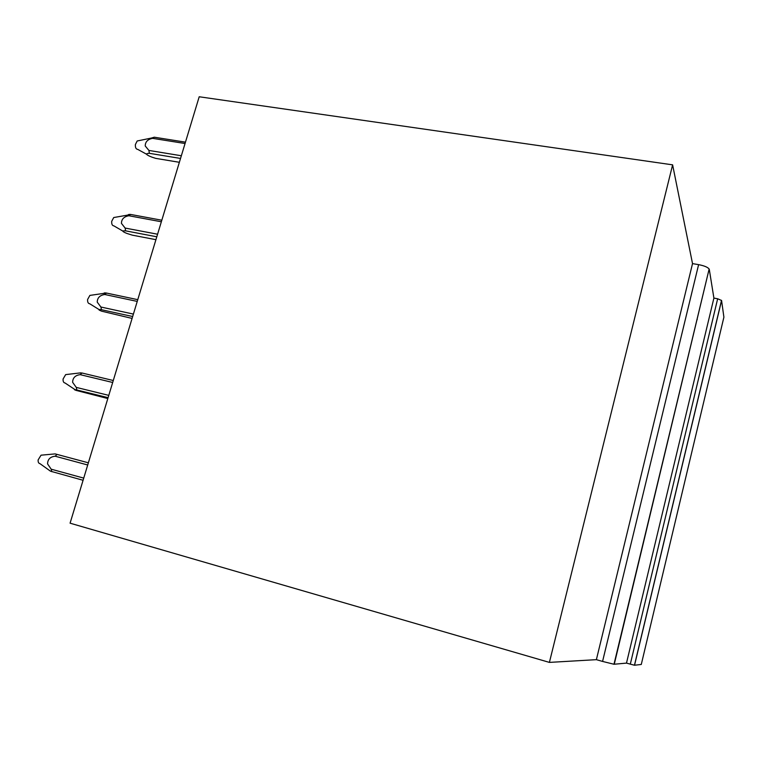 <?xml version="1.0" encoding="UTF-8"?>
<svg xmlns="http://www.w3.org/2000/svg" width="762" height="762" viewBox="0 0 762 762"><rect width="100%" height="100%" fill="white"/><g stroke="black" fill="none" stroke-linecap="round" stroke-linejoin="round"><path stroke-width="1.14" d="M602.571 661.426L596.379 659.663L549.402 662.397L70.085 523.18L199.206 96.764L672.617 164.849L692.525 263.614L698.611 264.643L602.571 661.426L613.981 664.254L626.488 663.111L634.46 665.236L641.28 664.464L723.9 317.163L721.566 300.476L717.661 298.771L630.298 664.197M614.248 664.264L709.146 269.024C707.707 267.186 704.202 265.728 698.611 264.643M709.298 269.443L713.899 298.094L717.661 298.771M697.22 319.63L697.097 319.078M626.488 663.111L713.899 298.094M596.379 659.663L692.525 263.614M549.402 662.397L672.617 164.849M151.4 138.055L154.286 137.208L185.461 142.161M179.365 162.296L155.715 158.372L151.857 157.115C145.818 154.743 144.99 153.476 149.381 153.324L180.527 158.439M185.052 143.513L152.61 138.351L154.286 137.208M181.346 155.753L148.923 150.447L149.381 153.324M148.923 150.447L145.228 145.971C145.266 141.827 147.723 139.284 152.61 138.351M146.466 154.162L137.693 149.362C135.979 149.181 135.217 147.571 135.388 144.523L137.189 140.98L138.389 140.732M128.559 215.856C127.454 214.798 128.14 214.322 130.616 214.446L161.82 220.228M155.934 239.678L132.255 235.144L126.93 233.448C122.063 231.486 121.634 230.619 125.616 230.848L125.13 228.067L157.582 234.22M156.81 236.791L125.616 230.848M161.353 221.771L128.883 215.751L130.616 214.446M125.13 228.067L121.444 223.39C121.501 219.151 123.977 216.599 128.883 215.751M122.996 231.162L113.919 225.885C112.271 225.704 111.528 224.18 111.709 221.323L113.719 217.541L114.986 217.322M105.146 294.084C103.299 293.065 103.689 292.713 106.299 293.027L137.77 299.666M132.083 318.421L101.708 311.201C98.022 309.734 97.936 309.239 101.451 309.715L100.917 307.029L133.398 314.087M132.664 316.516L101.451 309.715M137.236 301.409L104.737 294.503L106.528 293.037M100.917 307.029L97.25 302.162C97.326 297.818 99.822 295.265 104.737 294.503M99.231 309.658L89.716 303.752C88.135 303.543 87.439 302.114 87.611 299.466L89.878 295.408L91.192 295.218M113.281 380.514L82.02 373.009L79.639 372.97M107.823 398.545L76.229 390.43C73.647 389.506 73.847 389.363 76.848 389.982L108.09 397.669M112.69 382.476L80.162 374.647L82.02 373.009M108.785 395.373L76.276 387.401L76.848 389.982M76.276 387.401L72.628 382.324C72.723 377.866 75.228 375.314 80.162 374.647M75.152 389.706L65.056 382.991C63.57 382.753 62.922 381.41 63.103 378.971L65.665 374.609L66.98 374.456M88.363 462.81L55.169 453.904M83.077 480.279L50.492 471.192L39.938 463.629C38.576 463.363 37.976 462.105 38.148 459.886L41.053 455.181L42.348 455.066M87.706 464.991L55.15 456.209L57.074 454.4M83.725 478.117L51.187 469.192L51.806 471.678M51.187 469.192L47.568 463.906C47.682 459.343 50.206 456.781 55.15 456.209M634.546 665.236L721.566 300.476M721.519 300.342L634.46 665.236M709.146 269.024L613.981 664.254M137.189 140.98L153.524 137.617M113.719 217.541L130.245 214.655M89.878 295.408L106.299 293.027M65.665 374.609L80.829 372.837M41.053 455.181L55.197 453.895"/></g></svg>
